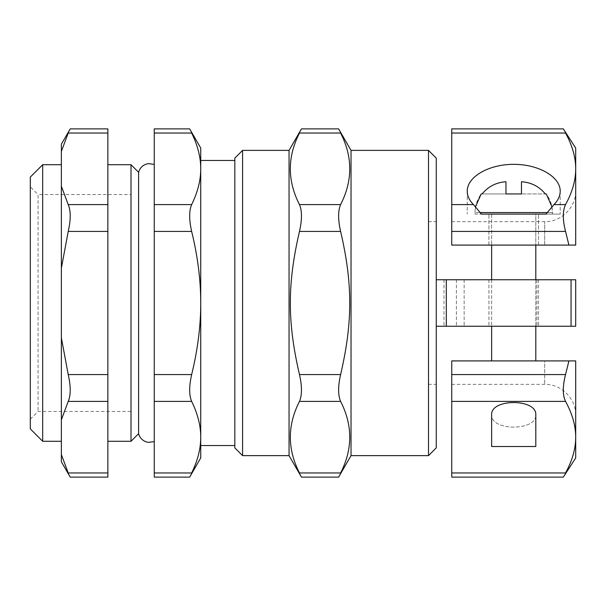 <?xml version="1.0" encoding="UTF-8"?>
<svg xmlns="http://www.w3.org/2000/svg" width="606" height="606" viewBox="0 0 606 606"><rect width="100%" height="100%" fill="white"/><g stroke="black" fill="none" stroke-linecap="round" stroke-linejoin="round"><path stroke-width="0.45" stroke-dasharray="3.03 2.27" d="M30.3 419.208L38.049 411.459L131.01 411.459L131.01 194.541L131.01 411.459L131.01 194.541L38.049 194.541L38.049 411.459L38.049 194.541L30.3 186.792L30.3 419.208L30.3 186.792M428.503 455.621L428.503 150.379M234.825 447.872L234.825 158.128M234.825 303L234.825 160.454L234.825 303M513.721 326.24L538.514 326.24L513.721 326.24M513.721 279.76L538.514 279.76L513.721 279.76M436.252 447.872L436.252 326.24L436.252 384.348L436.252 326.24L575.7 326.24L436.252 326.24L436.252 279.76L575.7 279.76L436.252 279.76L436.252 158.128M571.049 279.76L575.7 279.76L575.7 326.24L436.252 326.24L436.252 279.76L571.049 279.76L571.049 326.24M436.252 279.76L436.252 326.24M444.001 279.76L444.001 326.24L444.001 279.76M456.394 279.76L456.394 326.24L456.394 279.76M464.143 279.76L464.143 326.24L464.143 279.76M575.7 326.24L575.7 279.76L575.7 326.24M340.61 374.569C337.959 386.264 337.959 395.21 340.61 401.399L299.478 401.399C302.129 395.21 302.129 386.264 299.478 374.569L340.61 374.569C346.784 348.958 349.806 325.104 349.692 303C349.806 280.896 346.784 257.042 340.61 231.431L299.478 231.431C293.304 257.042 290.282 280.896 290.395 303C290.282 325.104 293.304 348.958 299.478 374.569M299.478 401.399C287.282 425.26 287.282 449.114 299.478 472.968C302.129 478.482 302.129 478.482 299.478 472.968L340.61 472.968C337.959 478.482 337.959 478.482 340.61 472.968C352.806 449.114 352.806 425.26 340.61 401.399M340.61 204.601C352.806 180.739 352.806 156.886 340.61 133.032C337.959 127.518 337.959 127.518 340.61 133.032L299.478 133.032C302.129 127.518 302.129 127.518 299.478 133.032C287.282 156.886 287.282 180.739 299.478 204.601L340.61 204.601C337.959 210.79 337.959 219.736 340.61 231.431M299.478 231.431C302.129 219.736 302.129 210.79 299.478 204.601M289.054 455.621L289.054 150.379M242.574 455.621L242.574 150.379M351.033 455.621L351.033 150.379M446.319 326.24L446.319 279.76M61.373 419.753L68.228 401.399C70.879 395.21 70.879 386.264 68.228 374.569L61.373 337.86L61.373 454.614L68.228 472.968C70.879 478.482 70.879 478.482 68.228 472.968L107.86 472.968L107.86 477.119M107.86 472.968L107.86 401.399L68.228 401.399M68.228 374.569L107.86 374.569L107.86 401.399M107.86 374.569L107.86 231.431L68.228 231.431C70.879 219.736 70.879 210.79 68.228 204.601L61.373 186.247L61.373 151.386L68.228 133.032C70.879 127.518 70.879 127.518 68.228 133.032L107.86 133.032L107.86 231.431M107.86 128.881L107.86 133.032M107.86 303L107.86 164.711L107.86 303M61.373 144.183L61.373 151.386M61.373 186.247L61.373 268.14L68.228 231.431M61.373 337.86L61.373 268.14M61.373 454.614L61.373 461.817M61.373 303L61.373 164.711L61.373 303M42.693 441.289L42.693 164.711M154.257 441.577L154.257 164.415L154.257 441.577M138.592 172.293L138.592 433.707M191.655 374.569C189.011 386.264 189.011 395.21 191.655 401.399L154.257 401.399L154.257 374.569L191.655 374.569C197.723 349.776 200.753 325.914 200.737 303C200.753 280.086 197.723 256.224 191.655 231.431L154.257 231.431L154.257 374.569M154.257 477.119L154.257 472.968L191.655 472.968C189.011 478.482 189.011 478.482 191.655 472.968C197.723 460.568 200.753 448.645 200.737 437.184L200.737 148.053M200.737 457.947L200.737 437.184C200.753 425.723 197.723 413.8 191.655 401.399M154.257 401.399L154.257 472.968M154.257 231.431L154.257 204.601L191.655 204.601C197.723 192.2 200.753 180.277 200.737 168.816C200.753 157.355 197.723 145.432 191.655 133.032C189.011 127.518 189.011 127.518 191.655 133.032L154.257 133.032L154.257 128.881M191.655 204.601C189.011 210.79 189.011 219.736 191.655 231.431M154.257 133.032L154.257 204.601M131.01 441.289L131.01 164.711M200.737 437.184L200.737 160.454M30.3 428.889L30.3 177.111M535.802 446.516L491.64 446.516L535.802 446.516L535.802 414.822C536.871 398.445 490.58 398.445 491.64 414.822C490.58 431.192 536.871 431.192 535.802 414.822C536.871 431.192 490.58 431.192 491.64 414.822L491.64 446.516L535.802 446.516M535.802 360.911L491.64 360.911L535.802 360.911L491.64 360.911L535.802 360.911L535.802 214.1L491.64 214.1L535.802 214.1L491.64 214.1L535.802 214.1L535.802 245.089M513.721 214.1L538.514 214.1L513.721 214.1M475.536 206.76L474.99 212.547C474.907 206.108 476.975 199.912 481.187 193.958L482.118 193.958C488.201 186.496 496.155 182.421 505.972 181.732C496.155 182.421 488.201 186.496 482.118 193.958L481.187 193.958L482.118 193.958C488.201 186.496 496.155 182.421 505.972 181.732L505.972 193.958L521.471 193.958L521.471 181.732L521.471 193.958L545.324 193.958L482.118 193.958L505.972 193.958L505.972 181.732L505.972 193.958L521.471 193.958L521.471 181.732C531.295 182.421 539.249 186.496 545.324 193.958L546.264 193.958L545.324 193.958C539.249 186.496 531.295 182.421 521.471 181.732L521.471 193.958L545.324 193.958L521.471 193.958L521.471 181.732C531.295 182.421 539.249 186.496 545.324 193.958L546.264 193.958C550.362 199.571 552.43 205.767 552.46 212.547L474.99 212.547L474.99 214.1L560.209 214.1L546.014 214.1L553.975 204.601C558.081 200.442 560.156 195.965 560.209 191.178C560.391 176.823 538.598 164.234 513.721 164.34C488.853 164.234 467.052 176.823 467.241 191.178C467.287 195.965 469.362 200.442 473.468 204.601L481.429 214.1L474.99 214.1L474.99 212.547L552.46 212.547L480.316 212.547M505.972 181.732L505.972 193.958L482.118 193.958L505.972 193.958L505.972 181.732L505.972 193.958M533.288 214.1L546.014 214.1M535.802 326.24L535.802 279.76M521.471 181.732L521.471 193.958M544.711 360.911L575.7 360.911L575.7 415.337L575.7 360.911L451.743 360.911L544.711 360.911L544.711 384.348L544.711 360.911M575.7 457.947L575.7 360.911M451.743 374.569L451.743 360.911L451.743 384.348L451.743 360.911L568.936 360.911L565.534 374.569C562.573 386.264 562.573 395.21 565.534 401.399C572.337 413.845 575.73 425.776 575.7 437.184C575.73 448.599 572.337 460.522 565.534 472.968C562.573 478.475 562.573 478.475 565.534 472.968L451.743 472.968L451.743 374.569L565.534 374.569M451.743 477.119L451.743 472.968M575.7 245.089L544.711 245.089L575.7 245.089L575.7 148.053M451.743 231.431L451.743 245.089L544.711 245.089L451.743 245.089L451.743 221.652L451.743 245.089L568.936 245.089L565.534 231.431L451.743 231.431L451.743 204.601L473.468 204.601M513.721 245.089L538.514 245.089L513.721 245.089M481.429 214.1L494.163 214.1M451.743 128.881L451.743 133.032L565.534 133.032C562.573 127.525 562.573 127.525 565.534 133.032C572.337 145.478 575.73 157.401 575.7 168.816C575.73 180.224 572.337 192.155 565.534 204.601C562.573 210.79 562.573 219.736 565.534 231.431M451.743 133.032L451.743 204.601M536.961 279.76L536.961 326.24L536.961 279.76M68.228 204.601L107.86 204.601M547.135 212.547L552.46 212.547L552.46 214.1L551.914 206.76M565.534 401.399L451.743 401.399M544.711 245.089L544.711 221.652L544.711 245.089M553.975 204.601L565.534 204.601M488.928 279.76L488.928 326.24L488.928 279.76M538.514 279.76L538.514 326.24L538.514 279.76M428.503 384.348L436.252 384.348M428.503 221.652L436.252 221.652M491.64 214.1L491.64 245.089L491.64 214.1M491.64 279.76L491.64 326.24L491.64 279.76M451.743 384.348L544.711 384.348C561.27 383.916 576.124 398.778 575.7 415.337M451.743 221.652L544.711 221.652C561.27 222.084 576.124 207.222 575.7 190.663M467.241 191.178L467.241 214.1L467.241 191.178M560.209 191.178L560.209 214.1L560.209 191.178M538.514 245.089L538.514 214.1L538.514 245.089M488.928 245.089L488.928 214.1L488.928 245.089"/><path stroke-width="0.91" d="M131.01 194.541L131.01 411.459M242.574 455.621L242.574 150.379L234.825 158.128L234.825 447.872L242.574 455.621L289.054 455.621L301.47 477.119L338.618 477.119L351.033 455.621L428.503 455.621L428.503 150.379L351.033 150.379L351.033 455.621M436.252 326.24L575.7 326.24L575.7 279.76L436.252 279.76L436.252 447.872L428.503 455.621M428.503 150.379L436.252 158.128L436.252 279.76M571.049 279.76L571.049 326.24M446.319 279.76L446.319 326.24M299.478 472.968C302.129 478.482 302.129 478.482 299.478 472.968C287.282 449.114 287.282 425.26 299.478 401.399L340.61 401.399C352.806 425.26 352.806 449.114 340.61 472.968C337.959 478.482 337.959 478.482 340.61 472.968L299.478 472.968M340.61 401.399C337.959 395.21 337.959 386.264 340.61 374.569L299.478 374.569C302.129 386.264 302.129 395.21 299.478 401.399M299.478 374.569C287.282 322.172 287.282 283.828 299.478 231.431L340.61 231.431C337.959 219.736 337.959 210.79 340.61 204.601L299.478 204.601C302.129 210.79 302.129 219.736 299.478 231.431M299.478 204.601C287.282 180.739 287.282 156.886 299.478 133.032C302.129 127.518 302.129 127.518 299.478 133.032L340.61 133.032C352.806 156.886 352.806 180.739 340.61 204.601M242.574 150.379L289.054 150.379L289.054 455.621M340.61 133.032C337.959 127.518 337.959 127.518 340.61 133.032M340.61 231.431C352.806 283.828 352.806 322.172 340.61 374.569M107.86 477.119L107.86 472.968L68.228 472.968C70.879 478.482 70.879 478.482 68.228 472.968L61.373 454.614L61.373 461.817L70.228 477.119L107.86 477.119M61.373 151.386L68.228 133.032C70.879 127.518 70.879 127.518 68.228 133.032L107.86 133.032L107.86 128.881L70.228 128.881L61.373 144.183L61.373 186.247L68.228 204.601C70.879 210.79 70.879 219.736 68.228 231.431L61.373 268.14L61.373 337.86L68.228 374.569C70.879 386.264 70.879 395.21 68.228 401.399L61.373 419.753L61.373 337.86M107.86 133.032L107.86 204.601L68.228 204.601M68.228 231.431L107.86 231.431L107.86 204.601M107.86 231.431L107.86 374.569L68.228 374.569M68.228 401.399L107.86 401.399L107.86 374.569M107.86 401.399L107.86 472.968M61.373 268.14L61.373 186.247M61.373 419.753L61.373 454.614M42.693 441.289L30.3 428.889L30.3 177.111L42.693 164.711L42.693 441.289L61.373 441.289M138.592 433.707L138.592 172.293L131.01 164.711L131.01 441.289L138.592 433.707C139.781 437.827 142.41 440.57 146.47 441.948L148.614 442.38L154.257 441.585M191.655 472.968C189.011 478.482 189.011 478.482 191.655 472.968L154.257 472.968L154.257 477.119L189.663 477.119L200.737 457.947L200.737 437.184C200.753 448.645 197.723 460.568 191.655 472.968M191.655 401.399C189.011 395.21 189.011 386.264 191.655 374.569L154.257 374.569L154.257 401.399L191.655 401.399C197.723 413.8 200.753 425.723 200.737 437.184L200.737 303C200.753 325.914 197.723 349.776 191.655 374.569M154.257 472.968L154.257 401.399M191.655 231.431C189.011 219.736 189.011 210.79 191.655 204.601L154.257 204.601L154.257 231.431L191.655 231.431C197.723 256.224 200.753 280.086 200.737 303L200.737 168.816C200.753 180.277 197.723 192.2 191.655 204.601M154.257 374.569L154.257 231.431M191.655 133.032C189.011 127.518 189.011 127.518 191.655 133.032C197.723 145.432 200.753 157.355 200.737 168.816L200.737 148.053L189.663 128.881L154.257 128.881L154.257 133.032L191.655 133.032M154.257 204.601L154.257 133.032M234.825 160.454L200.737 160.454L200.737 437.184M535.802 446.516L491.64 446.516L491.64 414.822C490.58 398.445 536.871 398.445 535.802 414.822L535.802 446.516M535.802 360.911L535.802 326.24M535.802 279.76L535.802 245.089M505.972 181.732L505.972 193.958L505.972 181.732C496.155 182.421 488.201 186.496 482.118 193.958L481.187 193.958L475.536 206.76M551.914 206.76L546.264 193.958L545.324 193.958C539.249 186.496 531.295 182.421 521.471 181.732L521.471 193.958L505.972 193.958M521.471 181.732L521.471 193.958M494.163 214.1L481.429 214.1L473.468 204.601C469.362 200.442 467.287 195.965 467.241 191.178C467.052 176.823 488.853 164.234 513.721 164.34C538.598 164.234 560.391 176.823 560.209 191.178C560.156 195.965 558.081 200.442 553.975 204.601L546.014 214.1L481.429 214.1M575.7 360.911L568.936 360.911L575.7 360.911L575.7 457.947L563.307 477.119L451.743 477.119L451.743 401.399L565.534 401.399C562.573 395.21 562.573 386.264 565.534 374.569L568.936 360.911L451.743 360.911L451.743 401.399M451.743 472.968L565.534 472.968C562.573 478.475 562.573 478.475 565.534 472.968C572.337 460.522 575.73 448.599 575.7 437.184C575.73 425.776 572.337 413.845 565.534 401.399M575.7 245.089L568.936 245.089L575.7 245.089L575.7 168.816C575.73 157.401 572.337 145.478 565.534 133.032C562.573 127.525 562.573 127.525 565.534 133.032L451.743 133.032L451.743 231.431L565.534 231.431C562.573 219.736 562.573 210.79 565.534 204.601C572.337 192.155 575.73 180.224 575.7 168.816L575.7 148.053L563.307 128.881L451.743 128.881L451.743 133.032M546.014 214.1L533.288 214.1M451.743 231.431L451.743 245.089L568.936 245.089L565.534 231.431M480.316 212.547L547.135 212.547M565.534 374.569L451.743 374.569M473.468 204.601L451.743 204.601M565.534 204.601L553.975 204.601M289.054 150.379L301.47 128.881L338.618 128.881L351.033 150.379M42.693 164.711L61.373 164.711M154.257 164.415L148.614 163.62L146.47 164.052C142.41 165.43 139.781 168.173 138.592 172.293M200.737 445.546L234.825 445.546M107.86 441.289L131.01 441.289M107.86 164.711L131.01 164.711M491.64 245.089L491.64 279.76L491.64 245.089M491.64 326.24L491.64 360.911L491.64 326.24"/></g></svg>
